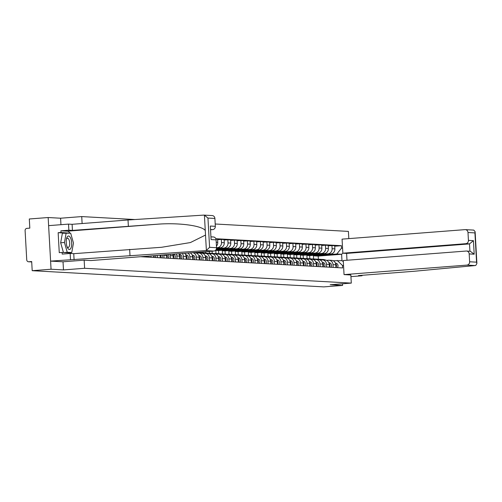 <?xml version="1.0" encoding="UTF-8"?>
<svg xmlns="http://www.w3.org/2000/svg" width="502" height="502" viewBox="0 0 502 502"><rect width="100%" height="100%" fill="white"/><g stroke="black" fill="none" stroke-linecap="round" stroke-linejoin="round"><path stroke-width="0.75" d="M134.9 219.537L81.726 216.582L60.591 218.219L48.161 217.529L29.304 218.985L29.819 228.134L26.882 228.366A2.077 1.895 -86.8 0 0 25.1 230.581L26.738 259.841A2.077 1.895 -86.8 0 0 28.746 261.768L31.708 261.931M348.815 238.619L348.407 231.397L215.207 223.999M48.161 217.529L51.053 269.229L32.197 270.691L323.74 286.887L342.596 285.431L342.508 283.787M51.053 269.229L63.484 269.919L84.612 268.288L351.3 283.103L330.172 284.741L342.596 285.431M32.197 270.691L31.682 261.536L28.746 261.768M309.828 258.75L309.652 255.6L330.787 253.968A4.769 4.367 -86.8 0 0 334.878 248.873L334.702 245.716L331.947 245.566L332.123 248.716A4.769 4.367 93.2 0 1 328.032 253.811L306.898 255.449L307.073 258.593M333.014 264.642L335.769 264.799A4.769 4.367 -86.8 0 0 331.671 260.369L328.923 260.218A4.769 4.367 93.2 0 1 333.014 264.642L333.171 267.409M335.769 264.799L335.92 267.56M328.22 245.854L331.947 245.566M326.601 260.362L328.39 260.224A4.769 4.367 93.2 0 1 328.923 260.218M303.321 258.386L303.145 255.236L324.279 253.604A4.769 4.367 -86.8 0 0 328.371 248.509L328.195 245.359L325.44 245.202L325.616 248.358A4.769 4.367 93.2 0 1 321.525 253.454L300.391 255.085L300.566 258.235M329.412 267.196L329.262 264.435A4.769 4.367 -86.8 0 0 325.164 260.011L322.416 259.854A4.769 4.367 93.2 0 1 326.507 264.284L326.664 267.045M321.713 245.491L325.44 245.202M320.094 259.998L321.882 259.86A4.769 4.367 93.2 0 1 322.416 259.854M296.814 258.028L296.638 254.878L317.772 253.24A4.769 4.367 -86.8 0 0 321.864 248.151L321.688 244.995L318.933 244.844L319.109 247.994A4.769 4.367 93.2 0 1 315.018 253.09L293.89 254.721L294.065 257.871M322.911 266.838L322.755 264.071A4.769 4.367 -86.8 0 0 318.657 259.647L315.909 259.496A4.769 4.367 93.2 0 1 320 263.92L320.157 266.681M315.212 245.133L318.933 244.844M313.593 259.641L315.375 259.503A4.769 4.367 93.2 0 1 315.909 259.496M290.307 257.664L290.131 254.514L311.265 252.882A4.769 4.367 -86.8 0 0 315.356 247.787L315.181 244.631L312.426 244.48L312.608 247.637A4.769 4.367 93.2 0 1 308.51 252.726L287.382 254.363L287.558 257.513M316.404 266.474L316.247 263.713A4.769 4.367 -86.8 0 0 312.156 259.289L309.401 259.132A4.769 4.367 93.2 0 1 313.493 263.556L313.65 266.324M308.705 244.769L312.426 244.48M307.086 259.277L308.868 259.139A4.769 4.367 93.2 0 1 309.401 259.132M283.799 257.3L283.624 254.156L304.758 252.519A4.769 4.367 -86.8 0 0 308.849 247.423L308.674 244.273L305.919 244.116L306.101 247.273A4.769 4.367 93.2 0 1 302.003 252.368L280.875 253.999L281.051 257.149M309.897 266.11L309.74 263.349A4.769 4.367 -86.8 0 0 305.649 258.925L302.894 258.775A4.769 4.367 93.2 0 1 306.986 263.199L307.142 265.96M302.198 244.405L305.919 244.116M300.579 258.919L302.361 258.781A4.769 4.367 93.2 0 1 302.894 258.775M277.299 256.942L277.117 253.792L298.251 252.161A4.769 4.367 -86.8 0 0 302.342 247.066L302.166 243.909L299.418 243.759L299.594 246.909A4.769 4.367 93.2 0 1 295.496 252.004L274.368 253.642L274.544 256.786M303.39 265.753L303.233 262.992A4.769 4.367 -86.8 0 0 299.142 258.561L296.387 258.411A4.769 4.367 93.2 0 1 300.485 262.835L300.635 265.602M295.691 244.047L299.418 243.759M294.072 258.555L295.86 258.417A4.769 4.367 93.2 0 1 296.387 258.411M270.791 256.578L270.616 253.428L291.744 251.797A4.769 4.367 -86.8 0 0 295.835 246.702L295.659 243.552L292.911 243.395L293.086 246.551A4.769 4.367 93.2 0 1 288.995 251.646L267.861 253.278L268.037 256.428M296.883 265.389L296.726 262.628A4.769 4.367 -86.8 0 0 292.635 258.204L289.88 258.047A4.769 4.367 93.2 0 1 293.977 262.477L294.128 265.238M289.183 243.683L292.911 243.395M287.564 258.191L289.353 258.053A4.769 4.367 93.2 0 1 289.88 258.047M264.284 256.221L264.108 253.071L285.236 251.433A4.769 4.367 -86.8 0 0 289.334 246.344L289.152 243.188L286.404 243.037L286.579 246.187A4.769 4.367 93.2 0 1 282.488 251.282L261.354 252.914L261.529 256.064M290.376 265.031L290.219 262.264A4.769 4.367 -86.8 0 0 286.127 257.84L283.373 257.689A4.769 4.367 93.2 0 1 287.47 262.113L287.621 264.874M282.676 243.319L286.404 243.037M281.057 257.833L282.846 257.695A4.769 4.367 93.2 0 1 283.373 257.689M257.777 255.857L257.601 252.707L278.729 251.075A4.769 4.367 -86.8 0 0 282.827 245.98L282.651 242.824L279.896 242.673L280.072 245.829A4.769 4.367 93.2 0 1 275.981 250.918L254.847 252.556L255.022 255.706M283.868 264.667L283.718 261.906A4.769 4.367 -86.8 0 0 279.62 257.482L276.866 257.325A4.769 4.367 93.2 0 1 280.963 261.749L281.114 264.516M276.169 242.962L279.896 242.673M274.55 257.47L276.338 257.331A4.769 4.367 93.2 0 1 276.866 257.325M251.27 255.493L251.094 252.349L272.222 250.711A4.769 4.367 -86.8 0 0 276.32 245.616L276.144 242.466L273.389 242.309L273.565 245.465A4.769 4.367 93.2 0 1 269.474 250.561L248.339 252.192L248.515 255.342M277.361 264.303L277.211 261.542A4.769 4.367 -86.8 0 0 273.113 257.118L270.358 256.968A4.769 4.367 93.2 0 1 274.456 261.391L274.613 264.152M269.662 242.598L273.389 242.309M268.043 257.112L269.831 256.974A4.769 4.367 93.2 0 1 270.358 256.968M244.763 255.135L244.587 251.985L265.721 250.354A4.769 4.367 -86.8 0 0 269.812 245.258L269.637 242.102L266.882 241.951L267.058 245.101A4.769 4.367 93.2 0 1 262.966 250.197L241.832 251.835L242.008 254.978M270.854 263.945L270.703 261.184A4.769 4.367 -86.8 0 0 266.606 256.754L263.857 256.604A4.769 4.367 93.2 0 1 267.949 261.027L268.106 263.788M263.155 242.24L266.882 241.951M261.536 256.748L263.324 256.61A4.769 4.367 93.2 0 1 263.857 256.604M238.255 254.771L238.08 251.621L259.214 249.99A4.769 4.367 -86.8 0 0 263.305 244.894L263.13 241.744L260.375 241.587L260.551 244.744A4.769 4.367 93.2 0 1 256.459 249.839L235.325 251.471L235.501 254.621M264.347 263.581L264.196 260.82A4.769 4.367 -86.8 0 0 260.099 256.397L257.35 256.24A4.769 4.367 93.2 0 1 261.442 260.67L261.598 263.431M256.647 241.876L260.375 241.587M255.029 256.384L256.817 256.246A4.769 4.367 93.2 0 1 257.35 256.24M231.748 254.414L231.573 251.264L252.707 249.626A4.769 4.367 -86.8 0 0 256.798 244.537L256.622 241.38L253.868 241.23L254.043 244.38A4.769 4.367 93.2 0 1 249.952 249.475L228.818 251.107L229 254.257M257.846 263.224L257.689 260.456A4.769 4.367 -86.8 0 0 253.592 256.033L250.843 255.882A4.769 4.367 93.2 0 1 254.934 260.306L255.091 263.067M250.14 241.512L253.868 241.23M248.521 256.026L250.31 255.888A4.769 4.367 93.2 0 1 250.843 255.882M225.241 254.05L225.065 250.9L246.2 249.268A4.769 4.367 -86.8 0 0 250.291 244.173L250.115 241.016L247.36 240.866L247.536 244.022A4.769 4.367 93.2 0 1 243.445 249.111L222.317 250.749L222.493 253.899M251.339 262.86L251.182 260.099A4.769 4.367 -86.8 0 0 247.091 255.675L244.336 255.518A4.769 4.367 93.2 0 1 248.427 259.942L248.584 262.709M243.639 241.155L247.36 240.866M242.02 255.662L243.803 255.524A4.769 4.367 93.2 0 1 244.336 255.518M218.734 253.686L218.558 250.542L239.692 248.904A4.769 4.367 -86.8 0 0 243.784 243.809L243.608 240.659L240.853 240.502L241.035 243.658A4.769 4.367 93.2 0 1 236.938 248.754L215.81 250.385L215.985 253.535M244.832 262.496L244.675 259.735A4.769 4.367 -86.8 0 0 240.583 255.311L237.829 255.16A4.769 4.367 93.2 0 1 241.92 259.584L242.077 262.345M237.132 240.791L240.853 240.502M235.513 255.305L237.295 255.16A4.769 4.367 93.2 0 1 237.829 255.16M215.898 249.883L233.185 248.546A4.769 4.367 -86.8 0 0 237.277 243.451L237.101 240.295L234.352 240.144L234.528 243.294A4.769 4.367 93.2 0 1 230.431 248.39L216.142 249.494M212.233 253.328L212.108 251.176M238.325 262.138L238.168 259.377A4.769 4.367 -86.8 0 0 234.076 254.947L231.322 254.796A4.769 4.367 93.2 0 1 235.419 259.22L235.57 261.981M230.625 240.433L234.352 240.144M229.006 254.941L230.794 254.803A4.769 4.367 93.2 0 1 231.322 254.796M209.378 251.389L209.478 253.171M216.368 248.979L226.678 248.183A4.769 4.367 -86.8 0 0 230.769 243.087L230.594 239.931L227.845 239.78L228.021 242.937A4.769 4.367 93.2 0 1 223.923 248.032L216.469 248.603M205.726 252.964L205.651 251.678M231.817 261.774L231.66 259.013A4.769 4.367 -86.8 0 0 227.569 254.589L224.814 254.432A4.769 4.367 93.2 0 1 228.912 258.863L229.063 261.624M224.118 240.069L227.845 239.78M222.499 254.577L224.287 254.439A4.769 4.367 93.2 0 1 224.814 254.432M202.921 251.891L202.971 252.813M216.531 248.101L220.171 247.819A4.769 4.367 -86.8 0 0 224.268 242.723L224.087 239.573L221.338 239.416L221.514 242.573A4.769 4.367 93.2 0 1 217.422 247.668L216.538 247.737M199.219 252.606L199.194 252.173M225.31 261.416L225.153 258.649A4.769 4.367 -86.8 0 0 221.062 254.225L218.307 254.075A4.769 4.367 93.2 0 1 222.405 258.499L222.555 261.26M217.611 239.705L221.338 239.416M215.992 254.219L217.78 254.081A4.769 4.367 93.2 0 1 218.307 254.075M216.444 246.093A4.769 4.367 -86.8 0 0 217.761 242.366L217.586 239.209L215.967 239.121M218.803 261.053L218.652 258.292A4.769 4.367 -86.8 0 0 214.555 253.868L211.8 253.711A4.769 4.367 93.2 0 1 215.898 258.135L216.048 260.902M209.485 253.855L211.273 253.717A4.769 4.367 93.2 0 1 211.8 253.711M212.296 260.689L212.145 257.928A4.769 4.367 -86.8 0 0 208.048 253.504L205.293 253.353A4.769 4.367 93.2 0 1 209.39 257.777L209.547 260.538M202.977 253.491L204.766 253.353A4.769 4.367 93.2 0 1 205.293 253.353M205.789 260.331L205.638 257.57A4.769 4.367 -86.8 0 0 201.54 253.14L198.792 252.989A4.769 4.367 93.2 0 1 202.883 257.413L203.04 260.174M196.47 253.133L198.259 252.995A4.769 4.367 93.2 0 1 198.792 252.989M199.281 259.967L199.131 257.206A4.769 4.367 -86.8 0 0 195.033 252.782L192.912 252.663M192.724 252.675A4.769 4.367 93.2 0 1 196.376 257.055L196.533 259.816M192.781 259.609L192.624 256.842A4.769 4.367 -86.8 0 0 190.176 252.876M187.949 253.046A4.769 4.367 93.2 0 1 189.869 256.691L190.026 259.452M186.273 259.245L186.117 256.484A4.769 4.367 -86.8 0 0 184.73 253.297M182.282 253.485A4.769 4.367 93.2 0 1 183.362 256.327L183.519 259.095M179.766 258.881L179.609 256.12A4.769 4.367 -86.8 0 0 178.869 253.748M176.315 253.943A4.769 4.367 93.2 0 1 176.855 255.97L177.011 258.731M173.259 258.524L173.102 255.763A4.769 4.367 -86.8 0 0 172.776 254.219M170.147 254.426A4.769 4.367 93.2 0 1 170.354 255.606L170.504 258.367M166.752 258.16L166.595 255.399A4.769 4.367 -86.8 0 0 166.513 254.702M163.815 254.916A4.769 4.367 93.2 0 1 163.847 255.248L163.997 258.009M160.245 257.802L160.1 255.198M157.364 255.411L157.49 257.645M153.737 257.438L153.643 255.7M150.907 255.913L150.983 257.288M147.23 257.074L147.18 256.202M144.45 256.409L144.482 256.924M218.558 250.542L215.81 250.385M225.065 250.9L222.317 250.749M231.573 251.264L228.818 251.107M238.08 251.621L235.325 251.471M244.587 251.985L241.832 251.835M251.094 252.349L248.339 252.192M257.601 252.707L254.847 252.556M264.108 253.071L261.354 252.914M270.616 253.428L267.861 253.278M277.117 253.792L274.368 253.642M283.624 254.156L280.875 253.999M290.131 254.514L287.382 254.363M296.638 254.878L293.89 254.721M303.145 255.236L300.391 255.085M309.652 255.6L306.898 255.449M318.387 259.371L318.205 256.076L341.611 254.263L336.811 253.999L313.405 255.807L313.581 258.957M318.205 256.076L313.405 255.807M333.108 260.726L341.969 260.676L341.611 254.263L342.885 253.203M343.544 265.558L342.502 265.502L337.168 260.412M140.604 256.71L342.634 267.93L342.502 265.502M336.811 253.999L341.529 248.126L341.391 245.698L215.829 238.72M341.529 248.126L342.571 248.189M81.726 216.582L82.115 223.528M84.16 260.168L84.612 268.288M350.848 274.983L351.3 283.103M60.591 218.219L60.955 224.689M63.026 261.799L63.484 269.919M334.727 246.212L341.391 245.698M343.324 261.611L341.969 260.676M318.212 259.402A6.225 5.691 93.2 0 1 319.611 259.289L321.117 259.377A6.225 5.691 93.2 0 1 322.34 259.59L323.395 259.91M319.611 259.289A6.225 5.691 93.2 0 1 320.841 259.509L321.983 259.854M321.468 259.408A6.225 5.691 93.2 0 1 321.826 259.415A6.225 5.691 93.2 0 1 323.05 259.634L324.104 259.948M321.826 259.415L323.326 259.496A6.225 5.691 93.2 0 1 324.556 259.716L325.836 260.105M335.323 262.979L336.296 263.274A2.592 2.372 93.2 0 1 337.275 267.635M335.556 263.588A2.592 2.372 93.2 0 1 335.913 267.39M311.704 259.045A6.225 5.691 93.2 0 1 313.104 258.932L314.61 259.013A6.225 5.691 93.2 0 1 315.833 259.233L316.887 259.553M313.104 258.932A6.225 5.691 93.2 0 1 314.334 259.145L315.482 259.496M314.961 259.045A6.225 5.691 93.2 0 1 315.319 259.051A6.225 5.691 93.2 0 1 316.542 259.27L317.597 259.59M315.319 259.051L316.818 259.139A6.225 5.691 93.2 0 1 318.048 259.352L319.328 259.741M328.816 262.615L329.789 262.91A2.592 2.372 93.2 0 1 330.768 267.271M329.048 263.23A2.592 2.372 93.2 0 1 329.406 267.026M305.197 258.681A6.225 5.691 93.2 0 1 306.603 258.568L308.102 258.655A6.225 5.691 93.2 0 1 309.326 258.869L310.38 259.189M306.603 258.568A6.225 5.691 93.2 0 1 307.826 258.787L308.975 259.132M308.454 258.687A6.225 5.691 93.2 0 1 308.812 258.693A6.225 5.691 93.2 0 1 310.035 258.906L311.089 259.227M308.812 258.693L310.311 258.775A6.225 5.691 93.2 0 1 311.541 258.994L312.821 259.383M322.309 262.257L323.282 262.546A2.592 2.372 93.2 0 1 324.261 266.913M322.541 262.866A2.592 2.372 93.2 0 1 322.899 266.669M473.204 230.092L473.813 230.123L475.124 231.704L474.93 232.903L467.989 232.514A3.112 2.849 -86.8 0 0 464.971 229.634L342.063 239.14L342.853 253.203L465.756 243.696A3.112 2.849 -86.8 0 0 468.429 240.376L467.989 232.514M344.046 274.607L466.954 265.1A3.112 2.849 -86.8 0 0 469.621 261.78L469.182 253.924A3.112 2.849 -86.8 0 0 466.17 251.038L343.261 260.544L344.046 274.607L350.848 274.989M469.621 261.78L476.567 262.163L476.9 263.456L475.789 265.414L475.187 265.558L414.363 271.249L358.459 275.573L362.042 275.774L362.017 275.297M362.042 275.774L350.936 276.633M468.429 240.376L473.43 240.653L469.508 243.903L346.606 253.41L346.989 260.256M346.606 253.41L342.853 253.203M466.515 251.038L470.274 251.245L474.189 254.2L469.182 253.924M205.632 250.586L206.378 250.448L209.591 247.335L216.531 247.718A3.112 2.849 93.2 0 1 213.865 251.044L205.632 250.586L50.602 261.115L62.988 261.799L84.116 260.168L90.962 260.551L213.865 251.044M64.708 233.06L58.15 232.696L59.261 252.657L62.104 252.437L62.198 254.087L70.161 253.472L73.744 253.673L161.594 247.279L190.39 242.56L205.519 235.055L205.268 230.55C202.243 225.693 178.599 222.53 157.741 224.193L72.445 230.405L68.856 230.205L60.899 230.82L67.362 231.184A11.665 4.662 -94.4 0 1 69.998 233.16M129.654 249.35L129.993 255.449M70.161 253.472L70.5 259.572M73.744 253.673L74.089 259.772M204.032 215.113L212.227 215.571A3.112 2.849 93.2 0 1 214.9 218.452L215.339 226.314A3.112 2.849 93.2 0 1 212.666 229.634L210.79 229.533M210.802 229.778L212.666 229.634M58.15 232.696L60.993 232.476L60.899 230.82M214.9 218.452L207.953 218.069L204.408 215.157L203.649 215.113L128.01 219.983L72.106 224.306L68.517 224.105L68.856 230.205M68.517 224.105L48.619 225.643L50.602 261.115M72.106 224.306L72.445 230.405M128.01 219.983L128.355 226.082M205.268 230.55L204.408 215.157L203.649 215.113M211.198 236.85L213.425 236.975A3.112 2.849 93.2 0 1 216.092 239.862L216.531 247.718M71.19 252.581A11.665 4.662 -94.4 0 1 70.562 253.497M62.104 252.437L70.895 252.92L70.951 252.6M69.834 233.154L60.993 232.476M68.397 233.072L69.778 232.966M216.092 239.862L211.091 239.579L210.332 226.038L215.339 226.314M71.673 242.893A6.739 2.698 85.6 0 0 69.483 236.429A6.739 2.698 85.6 0 0 66.59 238.494A6.739 2.698 85.6 0 0 66.251 242.591A6.739 2.698 85.6 0 0 67.268 247.298A6.739 2.698 85.6 0 0 70.324 249.03A6.739 2.698 85.6 0 0 71.673 242.893M66.967 246.507A4.612 1.845 85.6 0 0 68.197 247.43A4.612 1.845 85.6 0 0 69.696 242.93A4.612 1.845 85.6 0 0 67.481 238.23A4.612 1.845 85.6 0 0 66.415 239.322M63.44 252.506L60.667 242.786L62.38 233.242L70.669 233.198L73.461 242.993L71.755 252.537L67.249 252.286L64.457 242.491L66.17 232.947M60.667 242.786L64.457 242.491M63.974 252.537L67.249 252.286M68.479 252.788L71.755 252.537M298.69 258.317A6.225 5.691 93.2 0 1 300.096 258.21L301.595 258.292A6.225 5.691 93.2 0 1 302.825 258.511L303.873 258.825M300.096 258.21A6.225 5.691 93.2 0 1 301.319 258.423L302.468 258.775M301.947 258.323A6.225 5.691 93.2 0 1 302.304 258.329A6.225 5.691 93.2 0 1 303.534 258.549L304.582 258.869M302.304 258.329L303.804 258.417A6.225 5.691 93.2 0 1 305.034 258.63L306.314 259.019M315.802 261.893L316.775 262.188A2.592 2.372 93.2 0 1 317.753 266.549M316.034 262.508A2.592 2.372 93.2 0 1 316.392 266.305M292.183 257.959A6.225 5.691 93.2 0 1 293.588 257.846L295.088 257.928A6.225 5.691 93.2 0 1 296.318 258.147L297.366 258.467M293.588 257.846A6.225 5.691 93.2 0 1 294.812 258.066L295.96 258.411M295.44 257.959A6.225 5.691 93.2 0 1 295.797 257.972A6.225 5.691 93.2 0 1 297.027 258.185L298.075 258.505M295.797 257.972L297.297 258.053A6.225 5.691 93.2 0 1 298.527 258.273L299.807 258.655M309.295 261.529L310.267 261.824A2.592 2.372 93.2 0 1 311.246 266.185M309.527 262.144A2.592 2.372 93.2 0 1 309.885 265.947M285.676 257.595A6.225 5.691 93.2 0 1 287.081 257.482L288.581 257.57A6.225 5.691 93.2 0 1 289.811 257.783L290.859 258.103M287.081 257.482A6.225 5.691 93.2 0 1 288.305 257.702L289.453 258.047M288.939 257.601A6.225 5.691 93.2 0 1 289.29 257.608A6.225 5.691 93.2 0 1 290.52 257.827L291.568 258.141M289.29 257.608L290.79 257.689A6.225 5.691 93.2 0 1 292.02 257.909L293.3 258.298M302.788 261.172L303.766 261.467A2.592 2.372 93.2 0 1 304.739 265.828M303.02 261.78A2.592 2.372 93.2 0 1 303.377 265.583M279.168 257.237A6.225 5.691 93.2 0 1 280.574 257.124L282.074 257.206A6.225 5.691 93.2 0 1 283.304 257.426L284.352 257.739M280.574 257.124A6.225 5.691 93.2 0 1 281.804 257.338L282.946 257.689M282.431 257.237A6.225 5.691 93.2 0 1 282.783 257.244A6.225 5.691 93.2 0 1 284.013 257.463L285.061 257.783M282.783 257.244L284.289 257.331A6.225 5.691 93.2 0 1 285.512 257.545L286.799 257.934M296.28 260.808L297.259 261.103A2.592 2.372 93.2 0 1 298.232 265.464M296.513 261.423A2.592 2.372 93.2 0 1 296.87 265.219M272.668 256.873A6.225 5.691 93.2 0 1 274.067 256.76L275.567 256.848A6.225 5.691 93.2 0 1 276.797 257.062L277.851 257.382M274.067 256.76A6.225 5.691 93.2 0 1 275.297 256.98L276.439 257.325M275.924 256.88A6.225 5.691 93.2 0 1 276.276 256.886A6.225 5.691 93.2 0 1 277.506 257.099L278.56 257.419M276.276 256.886L277.782 256.968A6.225 5.691 93.2 0 1 279.005 257.187L280.292 257.576M289.779 260.444L290.752 260.739A2.592 2.372 93.2 0 1 291.725 265.106M290.005 261.059A2.592 2.372 93.2 0 1 290.369 264.861M266.16 256.509A6.225 5.691 93.2 0 1 267.56 256.403L269.059 256.484A6.225 5.691 93.2 0 1 270.289 256.704L271.344 257.018M267.56 256.403A6.225 5.691 93.2 0 1 268.79 256.616L269.932 256.961M269.417 256.516A6.225 5.691 93.2 0 1 269.769 256.522A6.225 5.691 93.2 0 1 270.998 256.742L272.053 257.062M269.769 256.522L271.275 256.604A6.225 5.691 93.2 0 1 272.498 256.823L273.785 257.212M283.272 260.086L284.245 260.381A2.592 2.372 93.2 0 1 285.224 264.742M283.505 260.701A2.592 2.372 93.2 0 1 283.862 264.498M259.653 256.152A6.225 5.691 93.2 0 1 261.053 256.039L262.559 256.12A6.225 5.691 93.2 0 1 263.782 256.34L264.836 256.66M261.053 256.039A6.225 5.691 93.2 0 1 262.282 256.258L263.424 256.604M262.91 256.152A6.225 5.691 93.2 0 1 263.268 256.164A6.225 5.691 93.2 0 1 264.491 256.378L265.545 256.698M263.268 256.164L264.767 256.246A6.225 5.691 93.2 0 1 265.991 256.459L267.277 256.848M276.765 259.722L277.738 260.017A2.592 2.372 93.2 0 1 278.717 264.378M276.997 260.337A2.592 2.372 93.2 0 1 277.355 264.14M253.146 255.788A6.225 5.691 93.2 0 1 254.545 255.675L256.051 255.763A6.225 5.691 93.2 0 1 257.275 255.976L258.329 256.296M254.545 255.675A6.225 5.691 93.2 0 1 255.775 255.894L256.917 256.24M256.403 255.794A6.225 5.691 93.2 0 1 256.76 255.8A6.225 5.691 93.2 0 1 257.984 256.02L259.038 256.334M256.76 255.8L258.26 255.882A6.225 5.691 93.2 0 1 259.484 256.102L260.77 256.491M270.258 259.365L271.231 259.659A2.592 2.372 93.2 0 1 272.209 264.021M270.49 259.973A2.592 2.372 93.2 0 1 270.848 263.776M246.639 255.43A6.225 5.691 93.2 0 1 248.038 255.317L249.544 255.399A6.225 5.691 93.2 0 1 250.768 255.618L251.822 255.932M248.038 255.317A6.225 5.691 93.2 0 1 249.268 255.531L250.41 255.882M249.896 255.43A6.225 5.691 93.2 0 1 250.253 255.436A6.225 5.691 93.2 0 1 251.477 255.656L252.531 255.976M250.253 255.436L251.753 255.524A6.225 5.691 93.2 0 1 252.983 255.738L254.263 256.127M263.751 259.001L264.723 259.296A2.592 2.372 93.2 0 1 265.702 263.657M263.983 259.616A2.592 2.372 93.2 0 1 264.341 263.412M240.132 255.066A6.225 5.691 93.2 0 1 241.537 254.953L243.037 255.035A6.225 5.691 93.2 0 1 244.261 255.254L245.315 255.574M241.537 254.953A6.225 5.691 93.2 0 1 242.761 255.173L243.909 255.518M243.388 255.072A6.225 5.691 93.2 0 1 243.746 255.079A6.225 5.691 93.2 0 1 244.97 255.292L246.024 255.612M243.746 255.079L245.246 255.16A6.225 5.691 93.2 0 1 246.476 255.38L247.756 255.769M257.244 258.637L258.216 258.932A2.592 2.372 93.2 0 1 259.195 263.299M257.476 259.252A2.592 2.372 93.2 0 1 257.833 263.054M233.625 254.702A6.225 5.691 93.2 0 1 235.03 254.596L236.53 254.677A6.225 5.691 93.2 0 1 237.76 254.89L238.808 255.211M235.03 254.596A6.225 5.691 93.2 0 1 236.254 254.809L237.402 255.154M236.881 254.709A6.225 5.691 93.2 0 1 237.239 254.715A6.225 5.691 93.2 0 1 238.463 254.934L239.517 255.254M237.239 254.715L238.739 254.796A6.225 5.691 93.2 0 1 239.969 255.016L241.249 255.405M250.736 258.279L251.709 258.574A2.592 2.372 93.2 0 1 252.688 262.935M250.969 258.894A2.592 2.372 93.2 0 1 251.326 262.69M227.117 254.345A6.225 5.691 93.2 0 1 228.523 254.232L230.023 254.313A6.225 5.691 93.2 0 1 231.253 254.533L232.3 254.853M228.523 254.232A6.225 5.691 93.2 0 1 229.747 254.451L230.895 254.796M230.374 254.345A6.225 5.691 93.2 0 1 230.732 254.357A6.225 5.691 93.2 0 1 231.962 254.57L233.01 254.89M230.732 254.357L232.231 254.439A6.225 5.691 93.2 0 1 233.461 254.652L234.741 255.041M244.229 257.915L245.202 258.21A2.592 2.372 93.2 0 1 246.181 262.571M244.461 258.53A2.592 2.372 93.2 0 1 244.819 262.333M220.61 253.981A6.225 5.691 93.2 0 1 222.016 253.868L223.515 253.956A6.225 5.691 93.2 0 1 224.745 254.169L225.793 254.489M222.016 253.868A6.225 5.691 93.2 0 1 223.239 254.087L224.388 254.432M223.873 253.987A6.225 5.691 93.2 0 1 224.225 253.993A6.225 5.691 93.2 0 1 225.454 254.213L226.502 254.527M224.225 253.993L225.724 254.075A6.225 5.691 93.2 0 1 226.954 254.294L228.234 254.683M237.722 257.557L238.701 257.852A2.592 2.372 93.2 0 1 239.674 262.213M237.954 258.166A2.592 2.372 93.2 0 1 238.312 261.969M214.103 253.623A6.225 5.691 93.2 0 1 215.509 253.51L217.008 253.592A6.225 5.691 93.2 0 1 218.238 253.811L219.286 254.125M215.509 253.51A6.225 5.691 93.2 0 1 216.738 253.723L217.881 254.075M217.366 253.623A6.225 5.691 93.2 0 1 217.717 253.629A6.225 5.691 93.2 0 1 218.947 253.849L219.995 254.169M217.717 253.629L219.223 253.717A6.225 5.691 93.2 0 1 220.447 253.93L221.727 254.319M231.215 257.193L232.194 257.488A2.592 2.372 93.2 0 1 233.166 261.849M231.447 257.808A2.592 2.372 93.2 0 1 231.805 261.605M207.602 253.259A6.225 5.691 93.2 0 1 209.001 253.146L210.501 253.228A6.225 5.691 93.2 0 1 211.731 253.447L212.785 253.767M209.001 253.146A6.225 5.691 93.2 0 1 210.231 253.366L211.373 253.711M210.859 253.265A6.225 5.691 93.2 0 1 211.21 253.272A6.225 5.691 93.2 0 1 212.44 253.485L213.494 253.805M211.21 253.272L212.716 253.353A6.225 5.691 93.2 0 1 213.94 253.573L215.226 253.962M224.714 256.829L225.687 257.124A2.592 2.372 93.2 0 1 226.659 261.492M224.94 257.444A2.592 2.372 93.2 0 1 225.304 261.247M201.095 252.895A6.225 5.691 93.2 0 1 202.494 252.788L203.994 252.87A6.225 5.691 93.2 0 1 205.224 253.083L206.278 253.403M202.494 252.788A6.225 5.691 93.2 0 1 203.724 253.002L204.866 253.347M204.352 252.901A6.225 5.691 93.2 0 1 204.703 252.908A6.225 5.691 93.2 0 1 205.933 253.127L206.987 253.441M204.703 252.908L206.209 252.989A6.225 5.691 93.2 0 1 207.433 253.209L208.719 253.598M218.207 256.472L219.179 256.767A2.592 2.372 93.2 0 1 220.152 261.128M218.439 257.08A2.592 2.372 93.2 0 1 218.797 260.883M198.717 252.726L197.217 252.644A6.225 5.691 93.2 0 0 195.987 252.424L197.493 252.506A6.225 5.691 93.2 0 1 198.717 252.726L199.771 253.046M195.705 252.876L194.575 252.531A6.225 5.691 93.2 0 1 194.607 252.531M197.217 252.644L198.359 252.989M197.844 252.537A6.225 5.691 93.2 0 1 198.202 252.55A6.225 5.691 93.2 0 1 199.426 252.763L200.48 253.083M198.202 252.55L199.702 252.631A6.225 5.691 93.2 0 1 200.925 252.845L202.212 253.234M211.7 256.108L212.672 256.403A2.592 2.372 93.2 0 1 213.651 260.764M211.932 256.723A2.592 2.372 93.2 0 1 212.29 260.525M193.603 252.606L193.973 252.719M205.192 255.75L206.165 256.045A2.592 2.372 93.2 0 1 207.144 260.406M205.425 256.359A2.592 2.372 93.2 0 1 205.782 260.161M198.685 255.386L199.658 255.681A2.592 2.372 93.2 0 1 200.637 260.042M198.917 256.001A2.592 2.372 93.2 0 1 199.275 259.798M192.178 255.022L193.151 255.317A2.592 2.372 93.2 0 1 194.13 259.685M192.41 255.637A2.592 2.372 93.2 0 1 192.768 259.44M185.671 254.665L186.644 254.96A2.592 2.372 93.2 0 1 187.622 259.321M185.903 255.273A2.592 2.372 93.2 0 1 186.261 259.076M179.164 254.301L180.136 254.596A2.592 2.372 93.2 0 1 181.115 258.957M179.396 254.916A2.592 2.372 93.2 0 1 179.754 258.718M173.416 254.169L173.629 254.238A2.592 2.372 93.2 0 1 174.608 258.599M172.889 254.552A2.592 2.372 93.2 0 1 173.246 258.354M166.846 254.677A2.592 2.372 93.2 0 1 166.739 257.99M168.195 254.577A2.592 2.372 93.2 0 1 168.101 258.235M160.734 255.154A2.592 2.372 93.2 0 1 160.238 257.633M162.171 255.041A2.592 2.372 93.2 0 1 161.594 257.871M154.327 255.643A2.592 2.372 93.2 0 1 153.731 257.269M155.827 255.531A2.592 2.372 93.2 0 1 155.087 257.513M147.644 256.164A2.592 2.372 93.2 0 1 147.224 256.905M149.213 256.039A2.592 2.372 93.2 0 1 148.586 257.149M217.422 247.668L220.171 247.819M223.923 248.032L226.678 248.183M230.431 248.39L233.185 248.546M236.938 248.754L239.692 248.904M243.445 249.111L246.2 249.268M249.952 249.475L252.707 249.626M256.459 249.839L259.214 249.99M262.966 250.197L265.721 250.354M269.474 250.561L272.222 250.711M275.981 250.918L278.729 251.075M282.488 251.282L285.236 251.433M288.995 251.646L291.744 251.797M295.496 252.004L298.251 252.161M302.003 252.368L304.758 252.519M308.51 252.726L311.265 252.882M315.018 253.09L317.772 253.24M321.525 253.454L324.279 253.604M328.032 253.811L330.787 253.968M163.847 255.248L166.595 255.399M170.354 255.606L173.102 255.763M176.855 255.97L179.609 256.12M183.362 256.327L186.117 256.484M189.869 256.691L192.624 256.842M196.376 257.055L199.131 257.206M202.883 257.413L205.638 257.57M209.39 257.777L212.145 257.928M215.898 258.135L218.652 258.292M222.405 258.499L225.153 258.649M228.912 258.863L231.66 259.013M235.419 259.22L238.168 259.377M241.92 259.584L244.675 259.735M248.427 259.942L251.182 260.099M254.934 260.306L257.689 260.456M261.442 260.67L264.196 260.82M267.949 261.027L270.703 261.184M274.456 261.391L277.211 261.542M280.963 261.749L283.718 261.906M287.47 262.113L290.219 262.264M293.977 262.477L296.726 262.628M300.485 262.835L303.233 262.992M306.986 263.199L309.74 263.349M313.493 263.556L316.247 263.713M320 263.92L322.755 264.071M326.507 264.284L329.262 264.435M216.23 242.278L217.761 242.366M221.514 242.573L224.268 242.723M228.021 242.937L230.769 243.087M234.528 243.294L237.277 243.451M241.035 243.658L243.784 243.809M247.536 244.022L250.291 244.173M254.043 244.38L256.798 244.537M260.551 244.744L263.305 244.894M267.058 245.101L269.812 245.258M273.565 245.465L276.32 245.616M280.072 245.829L282.827 245.98M286.579 246.187L289.334 246.344M293.086 246.551L295.835 246.702M299.594 246.909L302.342 247.066M306.101 247.273L308.849 247.423M312.608 247.637L315.356 247.787M319.109 247.994L321.864 248.151M325.616 248.358L328.371 248.509M332.123 248.716L334.878 248.873M322.34 259.59L320.841 259.509M324.556 259.716L323.05 259.634M336.296 263.274L335.43 263.224M315.833 259.233L314.334 259.145M318.048 259.352L316.542 259.27M329.789 262.91L328.923 262.86M309.326 258.869L307.826 258.787M311.541 258.994L310.035 258.906M323.282 262.546L322.416 262.502M476.567 262.163L474.93 232.903M473.43 240.653L474.189 254.2M475.187 265.558L466.954 265.1M469.922 251.226L469.508 243.903L465.756 243.696M206.378 250.448L205.519 235.055M207.953 218.069L209.591 247.335M211.091 239.579L210.332 226.038M67.362 231.184L157.741 224.193M302.825 258.511L301.319 258.423M305.034 258.63L303.534 258.549M316.775 262.188L315.909 262.138M296.318 258.147L294.812 258.066M298.527 258.273L297.027 258.185M310.267 261.824L309.401 261.78M289.811 257.783L288.305 257.702M292.02 257.909L290.52 257.827M303.766 261.467L302.894 261.416M283.304 257.426L281.804 257.338M285.512 257.545L284.013 257.463M297.259 261.103L296.387 261.053M276.797 257.062L275.297 256.98M279.005 257.187L277.506 257.099M290.752 260.739L289.88 260.695M270.289 256.704L268.79 256.616M272.498 256.823L270.998 256.742M284.245 260.381L283.373 260.331M263.782 256.34L262.282 256.258M265.991 256.459L264.491 256.378M277.738 260.017L276.866 259.973M257.275 255.976L255.775 255.894M259.484 256.102L257.984 256.02M271.231 259.659L270.358 259.609M250.768 255.618L249.268 255.531M252.983 255.738L251.477 255.656M264.723 259.296L263.857 259.245M244.261 255.254L242.761 255.173M246.476 255.38L244.97 255.292M258.216 258.932L257.35 258.888M237.76 254.89L236.254 254.809M239.969 255.016L238.463 254.934M251.709 258.574L250.843 258.524M231.253 254.533L229.747 254.451M233.461 254.652L231.962 254.57M245.202 258.21L244.336 258.166M224.745 254.169L223.239 254.087M226.954 254.294L225.454 254.213M238.701 257.852L237.829 257.802M218.238 253.811L216.738 253.723M220.447 253.93L218.947 253.849M232.194 257.488L231.322 257.438M211.731 253.447L210.231 253.366M213.94 253.573L212.44 253.485M225.687 257.124L224.814 257.08M205.224 253.083L203.724 253.002M207.433 253.209L205.933 253.127M219.179 256.767L218.307 256.717M200.925 252.845L199.426 252.763M212.672 256.403L211.8 256.353M206.165 256.045L205.293 255.995M199.658 255.681L198.792 255.631M193.151 255.317L192.285 255.273M186.644 254.96L185.778 254.909M180.136 254.596L179.27 254.545M173.629 254.238L173.021 254.2M31.708 261.944L28.514 261.768M465.316 229.627L473.511 230.085M476.9 263.456L475.124 231.704"/></g></svg>
